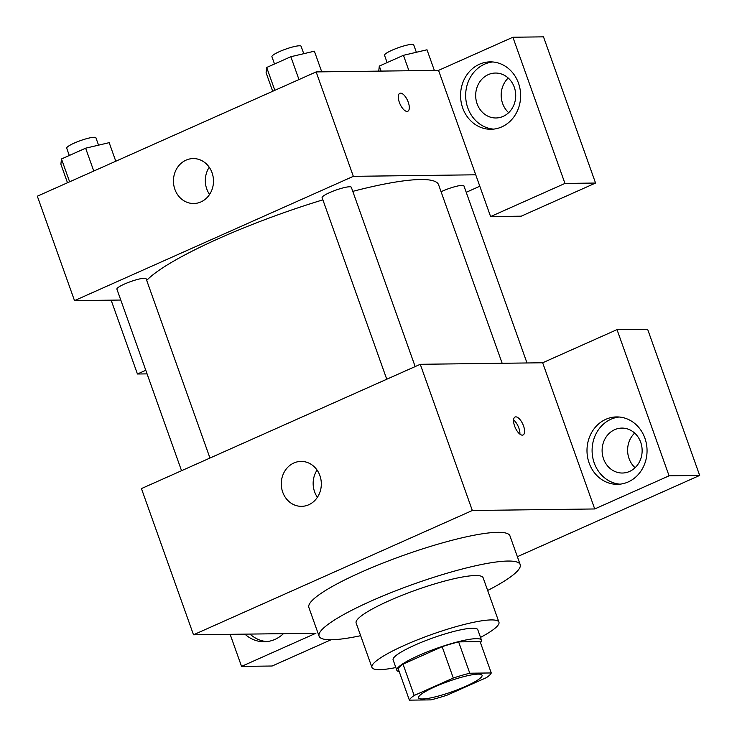 <?xml version="1.0" encoding="UTF-8"?>
<svg xmlns="http://www.w3.org/2000/svg" width="737" height="737" viewBox="0 0 737 737"><rect width="100%" height="100%" fill="white"/><g stroke="black" fill="none" stroke-linecap="round" stroke-linejoin="round"><path stroke-width="1.11" d="M478.193 674.125A33.699 5.481 -19.6 0 1 482.062 675.249A33.699 5.481 -19.6 0 1 452.149 691.721A33.699 5.481 -19.6 0 1 418.561 697.856A33.699 5.481 -19.6 0 1 441.527 684A33.699 5.481 -19.6 0 1 478.193 674.125M453.301 678.04L414.176 695.479A43.501 7.075 -19.6 0 0 409.376 700.15L430.841 699.883A43.501 7.075 -19.6 0 0 447.331 695.065L486.448 677.625A43.501 7.075 -19.6 0 0 491.257 672.955L469.782 673.222A43.501 7.075 -19.6 0 0 453.301 678.04L442.145 646.708L403.019 664.148L414.176 695.479M491.257 672.955L480.1 641.623L458.626 641.89L469.782 673.222M409.376 700.15L398.22 668.818A43.501 7.075 -19.6 0 1 403.019 664.148M442.145 646.708A43.501 7.075 -19.6 0 1 458.626 641.89M480.478 642.692A44.939 7.315 160.4 0 0 481.491 640.149A44.939 7.315 160.4 0 0 436.709 648.339A44.939 7.315 160.4 0 0 396.828 670.302A44.939 7.315 160.4 0 0 399.214 671.628M396.828 670.302L393.107 659.855A44.939 7.315 -19.6 0 1 423.729 641.383A44.939 7.315 -19.6 0 1 472.62 628.21A44.939 7.315 -19.6 0 1 477.779 629.702L481.491 640.149M480.515 637.404A67.408 10.963 160.4 0 0 498.94 622.166A67.408 10.963 160.4 0 0 431.762 634.446A67.408 10.963 160.4 0 0 371.936 667.39A67.408 10.963 160.4 0 0 395.852 667.556M498.94 622.166L483.14 577.79A67.408 10.963 160.4 0 0 415.954 590.07A67.408 10.963 160.4 0 0 356.137 623.014L371.936 667.39M487.654 590.475A106.727 17.366 160.4 0 0 520.184 564.597A106.727 17.366 160.4 0 0 413.816 584.045A106.727 17.366 160.4 0 0 319.093 636.206A106.727 17.366 160.4 0 0 360.651 635.69M319.093 636.206L308.867 607.481A106.727 17.366 -19.6 0 1 381.591 563.612A106.727 17.366 -19.6 0 1 497.705 532.326A106.727 17.366 -19.6 0 1 509.958 535.882L520.184 564.597M669.076 475.826L617.016 329.623L542.662 362.77L594.722 508.963L669.076 475.826L699.671 475.439L517.365 556.702M331.033 639.762L272.146 666.008L241.552 666.395L230.128 634.327M594.722 508.963L472.325 510.501L193.499 634.787L315.897 633.249L241.552 666.395M542.662 362.77L420.265 364.299L141.44 488.585L193.499 634.787M617.016 329.623L647.611 329.246L699.671 475.439M523.537 425.94A9.83 4.164 -114 0 1 523.077 434.977A9.83 4.164 -114 0 1 515.264 427.7A9.83 4.164 -114 0 1 515.071 417.022A9.83 4.164 -114 0 1 523.537 425.94M420.265 364.299L472.325 510.501M282.713 492.169A22.469 20.019 89.3 0 1 301.028 461.408A22.469 20.019 89.3 0 1 321.323 483.629A22.469 20.019 89.3 0 1 301.59 506.347A22.469 20.019 89.3 0 1 282.713 492.169M628.182 481.952A33.699 30.033 89.3 0 1 617.449 484.32A33.699 30.033 89.3 0 1 586.993 450.998A33.699 30.033 89.3 0 1 616.602 416.921A33.699 30.033 89.3 0 1 646.469 444.107A33.699 30.033 89.3 0 1 628.182 481.952M283.441 633.654A33.699 30.033 89.3 0 1 275.002 639.384A33.699 30.033 89.3 0 1 264.27 641.752A33.699 30.033 89.3 0 1 244.905 634.142M619.154 417.013A33.699 30.033 -90.7 0 0 592.097 450.933A33.699 30.033 -90.7 0 0 619.992 484.172M603.539 458.847A22.469 20.019 89.3 0 1 621.844 428.096A22.469 20.019 89.3 0 1 640.711 442.274A22.469 20.019 89.3 0 1 622.406 473.025A22.469 20.019 89.3 0 1 603.539 458.847M634.658 433.08A22.469 20.019 -90.7 0 0 635.091 467.719M250.009 634.078A33.699 30.033 -90.7 0 0 266.822 641.595M317.067 470.077A22.469 20.019 -90.7 0 0 314.579 491.763A22.469 20.019 -90.7 0 0 317.407 497.282M519.889 434.121A9.83 4.164 66 0 0 518.848 428.031A9.83 4.164 66 0 0 513.578 419.97M352.783 191.371A157.285 25.592 -19.6 0 1 420.541 179.524A157.285 25.592 -19.6 0 1 438.589 184.757L502.155 363.277M146.7 280.41A157.285 25.592 -19.6 0 1 322.889 199.847M415.171 366.575L351.328 187.29A15.505 2.524 160.4 0 0 335.879 190.109A15.505 2.524 160.4 0 0 322.115 197.691L386.759 379.233M441.076 191.721A15.505 2.524 -19.6 0 1 462.154 185.365A15.505 2.524 -19.6 0 1 463.932 185.881L526.992 362.963M181.551 470.713L116.907 289.162A15.505 2.524 -19.6 0 1 127.473 282.787A15.505 2.524 -19.6 0 1 144.341 278.245A15.505 2.524 -19.6 0 1 146.119 278.761L209.962 458.046M479.805 186.24L466.226 192.302M475.733 174.798L490.602 216.577L564.957 183.43L512.897 37.237L438.543 70.374L475.733 174.798L353.336 176.336L74.511 300.622L120.776 300.042M508.226 78.03A22.469 20.019 -90.7 0 0 508.659 112.669M564.957 183.43L595.56 183.043L543.501 36.85L512.897 37.237M595.56 183.043L521.206 216.19L490.602 216.577M514.288 87.224A22.469 20.019 89.3 0 1 495.973 117.975A22.469 20.019 89.3 0 1 475.678 95.764A22.469 20.019 89.3 0 1 495.411 73.046A22.469 20.019 89.3 0 1 514.288 87.224M492.721 61.963A33.699 30.033 -90.7 0 0 465.664 95.884A33.699 30.033 -90.7 0 0 493.569 129.122M501.75 126.902A33.699 30.033 89.3 0 1 491.017 129.279A33.699 30.033 89.3 0 1 460.57 95.948A33.699 30.033 89.3 0 1 490.169 61.871A33.699 30.033 89.3 0 1 520.046 89.066A33.699 30.033 89.3 0 1 501.75 126.902M145.788 370.278L137.432 374L111.14 300.162M137.432 374L147.068 373.88M438.543 70.374L316.145 71.913L37.329 196.199L74.511 300.622M174.881 189.335A22.469 20.019 89.3 0 1 193.186 158.575A22.469 20.019 89.3 0 1 213.49 180.795A22.469 20.019 89.3 0 1 193.748 203.513A22.469 20.019 89.3 0 1 174.881 189.335M316.145 71.913L353.336 176.336M209.234 167.244A22.469 20.019 -90.7 0 0 206.747 188.93A22.469 20.019 -90.7 0 0 209.575 194.448M407.801 111.259A9.83 4.164 66 0 0 408.261 102.231A9.83 4.164 -114 0 1 407.801 111.259A9.83 4.164 -114 0 1 399.998 103.972A9.83 4.164 -114 0 1 399.804 93.304A9.83 4.164 -114 0 1 408.261 102.222A9.83 4.164 66 0 0 399.795 93.304M321.737 71.839L314.386 51.194L290.839 56.721L266.693 67.482L266.094 72.723L272.699 91.277M290.839 56.721L298.973 79.568M266.693 67.482L274.827 90.329M274.514 63.999L271.916 56.712A15.505 2.524 -19.6 0 1 282.483 50.337A15.505 2.524 -19.6 0 1 299.351 45.795A15.505 2.524 -19.6 0 1 301.129 46.311L303.755 53.69M115.783 161.228L109.177 142.665L85.63 148.192L61.484 158.962L60.885 164.194L67.491 182.748M85.63 148.192L93.765 171.039M61.484 158.962L69.619 181.799M69.296 155.47L66.708 148.192A15.505 2.524 -19.6 0 1 77.274 141.817A15.505 2.524 -19.6 0 1 94.143 137.275A15.505 2.524 -19.6 0 1 95.921 137.791L98.546 145.161M434.351 70.43L426.999 49.784L403.452 55.312L379.306 66.072L378.726 71.13M403.452 55.312L408.943 70.752M379.306 66.072L381.093 71.093M387.118 62.59L384.53 55.303A15.505 2.524 -19.6 0 1 395.087 48.928A15.505 2.524 -19.6 0 1 411.955 44.386A15.505 2.524 -19.6 0 1 413.733 44.902L416.359 52.281"/></g></svg>

